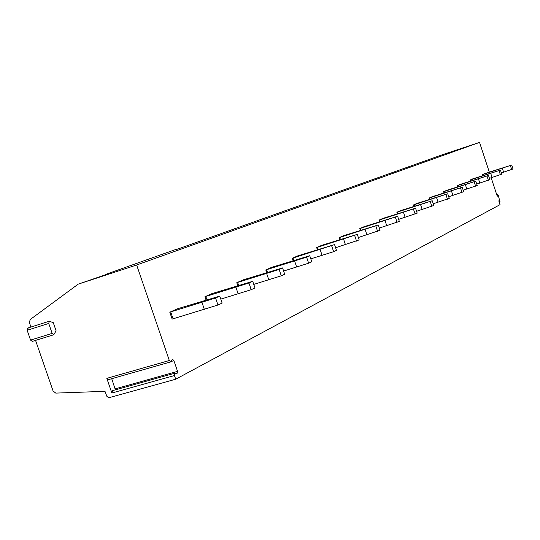 <?xml version="1.0" encoding="UTF-8"?>
<svg xmlns="http://www.w3.org/2000/svg" width="540" height="540" viewBox="0 0 540 540"><rect width="100%" height="100%" fill="white"/><g stroke="black" fill="none" stroke-linecap="round" stroke-linejoin="round"><path stroke-width="0.81" d="M53.278 322.67L56.093 330.818L53.75 334.753L52.157 333.389L48.728 323.467L49.322 321.226L53.278 322.67M30.935 327.038L29.43 322.691L30.145 319.572L78.185 284.155L136.654 264.998L169.324 360.518L170.694 361.908L172.55 359.309L173.914 360.693L171.288 361.442M108.472 379.62L106.812 378.351L111.861 393.012L112.55 390.629L174.812 373.221M173.914 360.693L177.566 371.378L176.972 373.781L175.068 373.147L174.467 375.557L175.716 379.208L109.633 397.521L108.27 397.447L106.839 396.293L104.99 391.331L55.755 393.107L53.082 390.98L35.559 340.389M28.316 328.091L27.77 328.043L27.155 330.264L30.557 340.099L32.299 341.401M499.203 202.19L500.054 201.926L498.771 200.867L500.02 204.667L175.716 379.208M175.419 249.885L443.077 154.487L479.54 142.405L489.321 172.145M491.177 177.782L497.259 196.263L497.489 194.569L496.773 194.792M136.654 264.998L479.54 142.405M500.054 201.926L498.204 195.21L497.489 194.569M482.146 174.731L511.711 165.044L484.677 173.617L482.146 174.731L482.49 175.77M470.063 180.05L500.459 170.1L472.743 178.868L470.063 180.05L470.428 181.157M457.232 185.693L488.504 175.466L460.08 184.444L457.232 185.693L457.623 186.881M443.583 191.7L475.787 181.177L446.62 190.363L443.583 191.7L444.002 192.969M429.037 198.106L462.226 187.265L432.27 196.681L429.037 198.106L429.489 199.469M413.498 204.944L447.734 193.766L416.954 203.418L413.498 204.944L413.984 206.408M396.86 212.261L432.216 200.738L400.572 210.634L396.86 212.261L397.386 213.847M379.006 220.118L415.557 208.217L382.995 218.363L379.006 220.118L379.58 221.839M359.802 228.569L397.629 216.263L364.095 226.685L359.802 228.569L360.423 230.438M339.079 237.688L378.27 224.957L343.717 235.649L339.079 237.688L339.761 239.726M316.656 247.556L357.311 234.367L321.678 245.349L316.656 247.556L317.405 249.791M292.316 258.269L334.55 244.586L297.776 255.866L292.316 258.269L293.139 260.726M265.795 269.939L306.605 257.135L309.737 255.724L271.748 267.32L265.795 269.939L266.706 272.653M236.79 282.704L279.14 269.46L282.575 267.921L243.31 279.835L236.79 282.704L237.809 285.721M204.937 296.723L248.947 283.021L252.727 281.32L212.112 293.564L204.937 296.723L206.078 300.091M219.773 296.116L177.721 308.698L169.79 312.194L172.145 319.1L217.964 305.012L222.136 303.089L219.773 296.116L215.582 297.999L169.79 312.194M115.378 389.839L111.719 378.695M104.706 275.042L78.185 284.155M105.536 274.442L176.202 249.325M425.945 160.569L425.601 160.805M412.054 165.51L411.696 165.753M397.298 170.748L396.92 171.011M381.598 176.33L381.186 176.614M364.844 182.284L364.412 182.588M346.943 188.649L346.478 188.966M327.767 195.46L327.267 195.811M307.172 202.784L306.639 203.155M284.999 210.661L284.418 211.066M261.056 219.173L260.428 219.611M235.123 228.386L234.441 228.866M206.935 238.403L206.199 238.93M141.743 261.866L142.547 261.286M511.711 165.044L513 168.98L501.383 172.922M482.618 174.569L482.969 175.622M502.308 168.278L503.604 172.213M510.395 165.638L511.69 169.58M500.459 170.1L501.788 174.143L489.449 178.328M470.556 179.881L470.921 181.001M490.745 173.435L492.082 177.491M499.061 170.728L500.398 174.791M488.504 175.466L489.881 179.638L476.746 184.086M457.738 185.517L458.136 186.719M478.467 178.916L479.844 183.101M487.019 176.128L488.396 180.32M475.787 181.177L477.205 185.483L463.199 190.215M444.11 191.518L444.535 192.8M465.399 184.754L466.823 189.068M474.208 181.886L475.632 186.206M462.226 187.265L463.691 191.714L448.726 196.763M429.577 197.917L430.036 199.294M451.46 190.971L452.939 195.433M460.539 188.021L462.011 192.49M447.734 193.766L449.26 198.369L433.222 203.769M414.058 204.748L414.551 206.233M436.57 197.62L438.095 202.23M445.925 194.582L447.458 199.199M432.216 200.738L433.796 205.497L416.576 211.282M397.447 212.058L397.98 213.665M420.613 204.741L422.199 209.513M430.279 201.602L431.865 206.388M415.557 208.217L417.197 213.151L398.655 219.362M379.62 219.908L380.201 221.643M403.488 212.389L405.128 217.337M413.471 209.149L415.118 214.11M397.629 216.263L399.33 221.387L379.31 228.083M360.443 228.346L361.071 230.236M385.047 220.624L386.755 225.754M395.381 217.276L397.089 222.419M378.27 224.957L380.045 230.283L358.364 237.506M339.748 237.458L340.436 239.517M365.135 229.507L366.917 234.846M375.84 226.044L377.622 231.397M357.311 234.367L359.168 239.909L335.603 247.739M317.358 247.313L318.114 249.568M343.575 239.132L345.438 244.688M354.679 235.548L356.542 241.117M334.55 244.586L336.488 250.364L333.632 251.681L310.79 258.869M293.045 258.012L293.882 260.496M320.153 249.588L322.097 255.386M331.682 245.869L333.632 251.681M309.737 255.724L311.762 261.765L308.644 263.203L283.628 271.046M266.564 269.669L267.489 272.41M294.604 260.989L296.642 267.05M306.605 257.135L308.644 263.203M282.575 267.921L284.708 274.239L281.286 275.819L253.773 284.398M237.6 282.42L238.633 285.464M266.645 273.476L268.785 279.815M279.14 269.46L281.286 275.819M252.727 281.32L254.975 287.948L251.201 289.69L220.793 299.12M205.794 296.426L206.948 299.828M235.906 287.199L238.16 293.848M248.947 283.021L251.201 289.69M170.694 311.87L173.056 318.782M201.947 302.353L204.323 309.353M215.582 297.999L217.964 305.012M106.812 378.351L169.324 360.518M111.861 393.012L174.467 375.557M177.566 371.378L115.216 388.847M499.885 201.859L499.169 202.082M27.155 330.264L48.728 323.467M30.557 340.099L52.157 333.389M108.223 379.688L170.694 361.908M496.719 194.63L497.61 194.353M27.77 328.043L49.221 321.26M32.164 341.442L53.75 334.753"/></g></svg>
